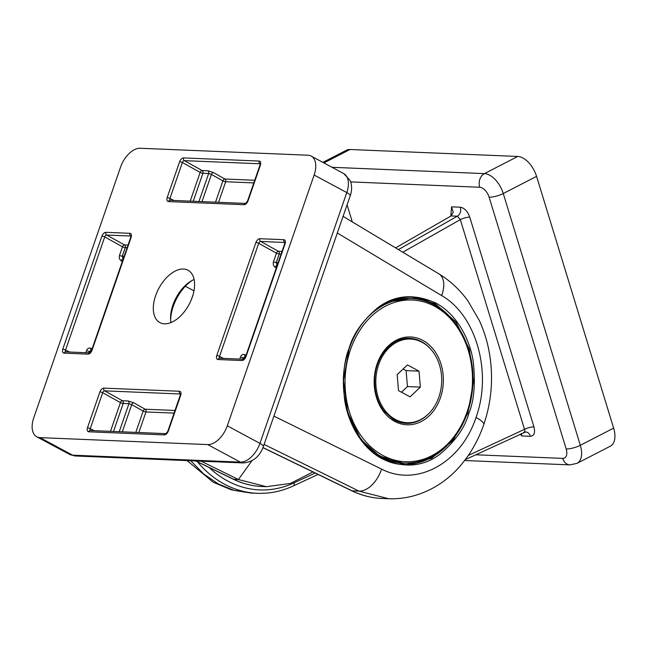<?xml version="1.0" encoding="UTF-8"?>
<svg xmlns="http://www.w3.org/2000/svg" width="647" height="647" viewBox="0 0 647 647"><rect width="100%" height="100%" fill="white"/><g stroke="black" fill="none" stroke-linecap="round" stroke-linejoin="round"><path stroke-width="0.97" d="M405.499 423.332A42.556 33.49 92.4 0 0 414.46 421.941M417.841 340.435A42.556 33.49 92.4 0 0 409.025 338.308M613.639 428.128L580.327 445.282A20.93 11.792 62.8 0 1 577.003 463.349L610.315 446.204A20.93 11.792 -117.2 0 0 613.639 428.128L536.573 176.364A20.93 11.792 -117.2 0 0 517.746 156.461L350.011 149.506A20.93 11.792 -117.2 0 0 346.363 150.266L322.861 162.365M190.752 460.761L203.724 473.992L218.371 483.988L234.23 490.394L250.777 493.03L257.312 493.297A118.595 93.33 -87.6 0 1 197.456 461.837M450.83 216.09L451.566 206.846L453.215 212.297L451.08 215.944L395.576 247.89M521.433 433.522L521.692 435.932L520.382 434.016M468.282 455.464L524.515 429.333A6.98 1.755 163 0 1 533.945 426.874C535.36 432.738 534.204 435.884 530.459 436.296L521.692 435.932M523.536 432.39C524.774 432.261 525.097 431.242 524.515 429.333L460.332 219.624A6.98 1.755 163 0 1 469.754 217.166L533.945 426.874M346.768 205.706A6.98 1.755 163 0 1 347.358 205.714L352.324 221.945M349.178 348.523L343.468 380.509L347.665 412.56L361.123 439.782L381.803 458.036L404.731 464.497L406.542 464.546L431.589 458.311L453.126 440.292L467.87 413.223L473.572 381.229L469.382 349.178L455.917 321.955L435.245 303.702L412.293 297.24C386.162 295.711 359.861 317.014 349.331 348.482C329.671 399.725 361.091 465.039 404.747 464.497M468.808 413.514C464.861 427.675 455.342 441.157 440.259 453.968C423.284 466.924 403.865 468.501 382.021 458.699C360.994 447.611 347.601 421.779 344.584 399.466C342.36 377.994 343.872 360.937 349.113 348.272C353.06 334.119 362.571 320.637 377.646 307.835C394.621 294.862 414.048 293.277 435.9 303.087C456.879 314.143 470.272 339.901 473.313 362.166C475.569 383.703 474.073 400.817 468.808 413.514M446.98 445.694A83.714 65.881 -87.6 0 1 403.865 464.457M411.104 297.208A83.714 65.881 -87.6 0 1 452.213 319.448M192.005 280.515A33.693 19.426 -61.7 0 0 170.646 320.249M170.954 322.57A30.142 17.38 118.3 0 1 170.573 318.858A30.142 17.38 118.3 0 1 190.8 281.219A30.142 17.38 118.3 0 1 194.108 279.496M164.467 323.815A29.722 17.129 118.3 0 1 159.696 322.497A29.722 17.129 118.3 0 1 157.164 291.773A29.722 17.129 118.3 0 1 183.441 269.023A29.722 17.129 118.3 0 1 187.84 270.147A29.722 17.129 118.3 0 1 190.889 300.734A29.722 17.129 118.3 0 1 164.467 323.815M39.985 437.631A20.93 12.067 118.3 0 1 36.758 436.774A20.93 12.067 118.3 0 1 33.765 417.8L120.609 167.015A20.93 12.067 118.3 0 1 140.189 148.26L307.923 155.215A20.93 12.067 118.3 0 1 311.15 156.073A20.93 12.067 118.3 0 1 314.143 175.038L227.299 425.823A20.93 12.067 118.3 0 1 207.719 444.586L39.985 437.631L72.626 455.173L240.36 462.128A20.93 12.067 -61.7 0 0 259.94 443.373L346.784 192.58A20.93 12.067 -61.7 0 0 343.792 173.614L350.035 180.327L350.989 182.972C352 187.201 351.75 191.455 350.221 195.742A10.465 2.305 19.1 0 0 346.784 192.58L314.143 175.038M273.899 416.126L381.544 469.083C416.628 487.385 461.028 463.123 476.022 417.444A24.416 5.378 19.1 0 1 483.738 424.65C478.869 438.69 472.019 451.242 463.179 462.322C446.745 483.414 419.863 499.816 388.661 498.74L359.012 491.113L264.105 444.424M238.419 479.524L201.152 461.19M312.946 471.946L290.374 483.438L266.37 486.69L238.444 479.532L251.885 460.801M185.349 286.257L193.979 290.827M191.31 299.731L193.081 294.62M133.703 402.766L145.163 409.227A2.095 1.197 -60.6 0 0 143.173 411.088L131.713 404.626A2.095 1.197 119.4 0 1 133.703 402.766L128.13 400.97A2.095 1.65 -87.6 0 1 128.947 403.696L123.205 403.453L113.508 431.468M122.291 431.832L131.713 404.626L128.947 403.696L119.242 431.703M88.712 431.784A2.095 1.65 -87.6 0 1 90.281 430.506L165.923 433.644A2.095 1.65 92.4 0 0 164.362 434.921L88.712 431.784C87.24 431.476 86.827 430.15 87.466 427.821L99.913 391.88C100.883 389.559 102.194 388.305 103.827 388.127A2.095 1.65 92.4 0 0 104.644 390.853L122.396 400.728A2.095 1.173 -60.9 0 0 120.439 402.604L102.687 392.729L90.24 428.67A2.095 1.229 -60.2 0 0 90.443 430.514M180.448 394.007A2.095 1.181 -63.2 0 0 180.295 393.991L104.644 390.853A2.095 1.245 -62.6 0 0 102.687 392.729A2.095 0.461 19.1 0 0 99.913 391.88M165.955 433.644L167.808 431.298L180.626 394.08A2.095 1.181 -63.2 0 0 180.594 394.063M167.808 431.298A2.095 0.461 19.1 0 1 168.277 431.169C167.306 433.49 166.004 434.744 164.362 434.921M87.466 427.821A2.095 0.461 19.1 0 1 90.24 428.67L94.195 430.667M180.254 395.349A2.095 0.461 19.1 0 1 180.723 395.228L168.277 431.169M180.456 394.08L180.295 393.991A2.095 1.65 -87.6 0 1 179.478 391.265C180.95 391.581 181.362 392.899 180.723 395.228M281.081 254.109L279.221 254.028L276.245 262.609L277.134 265.343A2.095 1.181 -62.1 0 0 275.201 267.235L276.326 267.834M245.084 356.505A2.095 1.181 117.9 0 1 244.914 354.693C242.989 353.966 241.525 354.71 240.522 356.926A2.095 0.461 -160.9 0 0 243.288 357.775L242.795 359.206M245.617 356.521L243.288 357.775L245.035 357.848M198.961 201.492L208.657 173.485L211.432 174.415L202.01 201.621M260.167 163.796A2.095 1.181 -63.2 0 0 260.013 163.78L184.363 160.642L202.115 170.517L207.849 170.759L213.421 172.555A2.095 1.197 -60.6 0 0 211.432 174.415L222.892 180.877A2.095 0.461 -160.9 0 0 225.69 181.742L218.565 202.309M213.421 172.555L224.881 179.017A2.095 1.197 -60.6 0 0 222.892 180.877L215.516 202.179M91.065 351.467L89.318 351.394L91.648 350.14M85.808 352.696L86.552 350.545C87.547 348.321 89.019 347.576 90.944 348.304A2.095 1.181 -62.1 0 0 91.114 350.116M123.213 258.962L122.275 256.22L124.143 256.301M123.205 258.986L123.156 258.962A2.095 1.181 -62.1 0 0 121.232 260.854L122.356 261.453M245.957 356.772A2.095 0.461 -160.9 0 0 245.488 356.901L284.656 243.79A2.095 0.461 19.1 0 1 285.125 243.66L245.957 356.772C244.987 359.093 243.676 360.339 242.043 360.525L217.999 359.53C216.535 359.214 216.114 357.888 216.753 355.559A2.095 0.461 19.1 0 1 219.527 356.408A2.095 1.229 -60.2 0 0 219.737 358.252M285.02 242.512A2.095 1.181 -63.2 0 0 284.995 242.496L284.656 243.79M284.842 242.439A2.095 1.181 -63.2 0 0 284.696 242.423A2.095 1.65 -87.6 0 1 283.879 239.697C285.351 240.013 285.764 241.331 285.125 243.66M284.858 242.512L260.652 241.428L278.404 251.303A2.095 1.173 -60.9 0 0 276.447 253.179L258.695 243.304A2.095 0.461 -160.9 0 0 255.921 242.455C256.899 240.134 258.202 238.88 259.843 238.703L283.879 239.697M259.843 238.703A2.095 1.65 -87.6 0 0 260.652 241.428A2.095 1.245 -62.6 0 0 258.695 243.304L219.527 356.408L223.482 358.406M207.849 170.759A2.095 1.65 -87.6 0 1 208.657 173.485L202.923 173.242A2.095 1.65 -87.6 0 0 202.115 170.517A2.095 1.173 -60.9 0 0 200.158 172.393L182.397 162.518A2.095 1.245 -62.6 0 1 184.363 160.642A2.095 1.65 -87.6 0 1 183.546 157.917L259.196 161.054C260.668 161.37 261.081 162.688 260.442 165.017A2.095 0.461 -160.9 0 0 259.973 165.147L260.337 163.869A2.095 1.181 -63.2 0 0 260.312 163.853M173.914 200.457L169.951 198.459A2.095 0.461 -160.9 0 0 167.185 197.61L179.631 161.669A2.095 0.461 -160.9 0 1 182.397 162.518L169.951 198.459A2.095 1.229 -60.2 0 0 170.161 200.303M105.865 232.313A2.095 1.65 92.4 0 0 106.682 235.039A2.095 1.245 -62.6 0 0 104.725 236.915L65.557 350.027A2.095 0.461 -160.9 0 0 62.783 349.178L101.951 236.066C102.922 233.745 104.232 232.499 105.865 232.313L129.91 233.316C131.381 233.624 131.794 234.95 131.155 237.279A2.095 0.461 -160.9 0 0 130.686 237.4L131.05 236.131A2.095 1.181 -63.2 0 0 131.026 236.115M130.872 236.058A2.095 1.181 -63.2 0 0 130.718 236.042L106.682 235.039L124.434 244.922A2.095 1.173 -60.9 0 0 122.477 246.798L104.725 236.915A2.095 0.461 19.1 0 0 101.951 236.066M69.512 352.025L65.557 350.027A2.095 1.229 -60.2 0 0 65.759 351.863M242.043 360.525A2.095 1.65 -87.6 0 1 243.595 359.239L243.636 359.239M217.999 359.53A2.095 1.65 -87.6 0 1 219.568 358.244L243.604 359.239L245.488 356.901M259.196 161.054A2.095 1.65 92.4 0 0 260.013 163.78L260.175 163.869M260.442 165.017L247.995 200.966A2.095 0.461 -160.9 0 0 247.526 201.088L259.973 165.147M169.999 200.295A2.095 1.65 92.4 0 0 168.43 201.581C166.958 201.266 166.546 199.939 167.185 197.61M247.995 200.966C247.025 203.279 245.714 204.533 244.081 204.711A2.095 1.65 -87.6 0 1 245.642 203.433L247.526 201.088M65.598 351.863A2.095 1.65 92.4 0 0 64.029 353.141C62.557 352.825 62.144 351.507 62.783 349.178M65.622 351.863L89.618 352.858A2.095 1.65 92.4 0 0 88.073 354.135L64.029 353.141M129.91 233.316A2.095 1.65 92.4 0 0 130.718 236.042L130.88 236.131M89.618 352.858L91.518 350.512A2.095 0.461 19.1 0 1 91.987 350.391C91.017 352.704 89.707 353.958 88.073 354.135M410.497 339.06A41.861 32.94 92.4 0 0 376.708 371.952A41.861 32.94 92.4 0 0 395.398 419.466A41.861 32.94 92.4 0 0 407.028 422.701A41.861 32.94 92.4 0 0 440.809 389.809A41.861 32.94 92.4 0 0 422.119 342.295A41.861 32.94 92.4 0 0 410.497 339.06L407.917 338.955A41.861 32.94 92.4 0 0 398.811 340.185M395.471 420.615A41.861 32.94 92.4 0 0 404.448 422.596L407.028 422.701M410.101 396.862L420.356 387.116L419.013 371.135L407.416 364.9L397.161 374.645L398.512 390.626L410.101 396.862M401.504 392.236L407.456 386.582L420.356 387.116M407.456 386.582L406.106 370.602L403.113 368.992M406.106 370.602L419.013 371.135M430.837 349.259A42.556 33.49 92.4 0 0 409.664 338.324C392.236 336.933 375.163 356.578 374.734 379.619C374.427 391.823 377.516 402.28 383.995 410.991L392.697 419.054C396.935 421.723 401.415 423.154 406.138 423.364A42.556 33.49 92.4 0 0 428.144 414.217M376.473 397.501A43.947 34.582 -87.6 0 1 396.312 340.209A43.947 34.582 -87.6 0 1 441.052 364.261A43.947 34.582 -87.6 0 1 421.205 421.553A43.947 34.582 -87.6 0 1 376.473 397.501M349.307 411.484A80.924 63.681 92.4 0 0 431.678 455.763A80.924 63.681 92.4 0 0 468.21 350.27A80.924 63.681 92.4 0 0 385.838 305.999A80.924 63.681 92.4 0 0 349.307 411.484M365.345 319.877A82.323 64.781 -87.6 0 1 411.314 298.599C436.515 299.278 459.968 320.297 468.687 349.833C477.672 378.285 472.334 413.118 455.472 435.852C441.545 454.331 424.545 463.414 404.488 463.09A82.323 64.781 -87.6 0 1 351.685 423.219M388.507 301.979L409.502 298.518A82.323 64.781 92.4 0 0 387.852 302.286M376.627 454.801A82.323 64.781 92.4 0 0 402.685 463.017L377.638 455.488M475.691 454.776L562.696 458.383A10.465 5.896 -117.2 0 0 566.182 448.969L489.124 197.206A10.465 5.896 -117.2 0 0 479.71 187.258L350.666 181.904M451.566 206.846L460.341 207.21C464.433 207.946 467.571 211.262 469.754 217.166M347.067 204.848L347.358 205.714M209.127 467.498A115.109 90.58 92.4 0 0 294.005 482.864L315.178 473.03M398.423 249.596L457.364 216.203L460.332 219.624L402.79 252.217M318.081 474.437L293.326 485.937A3.486 1.998 -114.9 0 0 294.005 482.864M460.341 207.21A6.98 5.491 92.4 0 1 457.364 216.203L451.08 215.944M530.459 436.296A6.98 5.491 -87.6 0 0 525.623 431.961L465.298 459.605M350.011 149.506L323.929 162.939M332.032 167.298L484.433 173.614A20.93 11.792 62.8 0 1 503.261 193.518L580.327 445.282A10.465 2.637 -17 0 1 566.182 448.969M517.746 156.461L484.433 173.614A10.465 8.233 92.4 0 0 479.71 187.258M536.573 176.364L503.261 193.518A10.465 2.637 -17 0 1 489.124 197.206M562.696 458.383A10.465 8.233 92.4 0 0 569.95 464.886L464.603 460.518M476.022 417.444C492.399 372.526 476.232 315.243 441.626 295.566A24.416 14.21 -59 0 0 438.828 273.835C450.077 280.661 459.75 289.654 467.846 300.815L479.201 320.257C484.773 332.348 488.461 345.158 490.264 358.705C493.192 381.301 491.016 403.275 483.738 424.65M441.626 295.566L337.322 232.993M103.827 388.127L179.478 391.265M216.753 355.559L255.921 242.455M244.081 204.711L168.43 201.581M179.631 161.669C180.602 159.348 181.912 158.094 183.546 157.917M131.155 237.279L91.987 350.391M90.944 348.304L92.076 348.903M127.111 247.72L125.243 247.647L122.275 256.22A2.095 0.461 19.1 0 1 119.509 255.371C118.902 257.805 119.477 259.633 121.232 260.854M119.509 255.371L122.477 246.798A2.095 0.461 19.1 0 0 125.243 247.647A2.095 1.65 -87.6 0 0 124.434 244.922L128.025 245.067M253.818 182.907L225.69 181.742A2.095 1.65 -87.6 0 0 224.881 179.017L254.74 180.254M239.778 359.085L240.522 356.926M244.914 354.693L246.046 355.284M278.113 262.682L276.245 262.609A2.095 0.461 19.1 0 1 273.479 261.76C272.872 264.186 273.446 266.014 275.201 267.235M273.479 261.76L276.447 253.179A2.095 0.461 19.1 0 0 279.221 254.028A2.095 1.65 -87.6 0 0 278.404 251.303L281.995 251.457M110.483 431.339L120.439 402.604A2.095 0.461 19.1 0 0 123.205 403.453A2.095 1.65 -87.6 0 0 122.396 400.728L128.13 400.97M174.1 413.118L145.971 411.953A2.095 1.65 92.4 0 0 145.163 409.227L175.022 410.465M135.797 432.39L143.173 411.088A2.095 0.461 19.1 0 0 145.971 411.953L138.854 432.519M262.989 447.587L352.097 490.83A118.595 93.33 92.4 0 0 382.037 498.473L388.621 498.74M381.544 469.083A24.416 14.59 116.2 0 1 359.012 491.113L352.097 490.83A3.486 2.038 115.9 0 1 351.596 490.709C361.358 495.424 371.507 498.012 382.037 498.473M238.387 479.508L233.721 479.314A111.616 87.838 92.4 0 0 261.898 486.504L266.37 486.69M195.928 460.971L233.721 479.314A3.486 2.038 115.9 0 1 233.227 479.192C242.423 483.641 251.982 486.075 261.898 486.504M190.202 201.136L200.158 172.393A2.095 0.461 19.1 0 0 202.923 173.242L193.227 201.257M86.552 350.545A2.095 0.461 -160.9 0 0 89.318 351.394L88.825 352.825M36.758 436.774L69.399 454.315A20.93 12.067 -61.7 0 0 72.626 455.173A10.465 8.233 -87.6 0 0 75.529 455.981L243.264 462.937A10.465 8.233 -87.6 0 1 240.36 462.128L207.719 444.586M227.299 425.823L259.94 443.373A10.465 2.305 19.1 0 1 263.378 446.527L350.221 195.742M402.685 463.017L404.488 463.09M409.502 298.518L411.314 298.599M187.112 460.607L213.356 482.306L231.529 489.892L250.777 493.03M293.326 485.937C281.671 491.324 269.67 493.774 257.312 493.297M577.003 463.349L569.95 464.886M343.072 216.389L438.828 273.835M262.949 447.684L351.596 490.709M195.661 460.963L233.227 479.192M170.024 200.295L245.642 203.433M91.518 350.512L130.686 237.4M311.15 156.073L343.792 173.614M243.264 462.937C252.961 462.12 259.665 456.645 263.378 446.527M69.399 454.315L75.529 455.981"/></g></svg>
